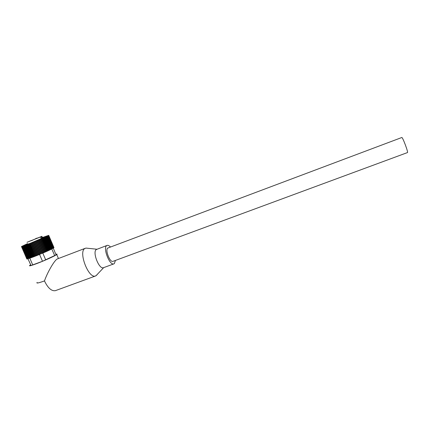 <?xml version="1.0" encoding="UTF-8"?>
<svg xmlns="http://www.w3.org/2000/svg" width="429" height="429" viewBox="0 0 429 429"><rect width="100%" height="100%" fill="white"/><g stroke="black" fill="none" stroke-linecap="round" stroke-linejoin="round"><path stroke-width="0.64" d="M97.088 274.769L95.517 275.981C88.61 279.054 78.067 251.667 84.931 248.466L85.982 248.091L87.452 248.246M85.258 248.294L57.357 258.934C54.719 259.861 47.571 271.991 44.466 280.915C38.556 283.06 36.1 283.558 37.108 282.421M55.829 254.279C57.1 253.952 57.406 254.043 56.746 254.547C55.148 255.834 44.675 260.596 36.964 263.508C31.065 265.717 28.663 266.345 29.751 265.395L30.604 264.849M103.598 267.653L103.437 267.712C99.04 269.659 92.079 251.657 96.402 249.496L107.003 245.452M115.444 260.43L114.328 263.626L113.841 263.883C109.615 265.771 102.628 247.678 106.778 245.576L107.159 245.393C108.108 245.136 109.213 245.678 110.468 247.013M42.444 237.612L45.941 236.588L29.933 243.436L24.281 245.297L27.606 243.715M28.781 243.999L28.175 244.24L33.596 256.826L34.207 256.596L28.781 243.999L29.247 243.79L34.626 256.429L35.264 256.183L29.842 243.586L29.204 243.833M27.563 243.624L21.45 246.552M21.482 246.584L26.839 258.982L21.482 246.584L22.061 246.348L21.52 246.584L26.979 258.998L21.52 246.584M21.611 246.573L22.201 246.332L21.686 246.557L27.209 258.971L21.686 246.557M21.831 246.525L22.437 246.278L21.949 246.493L27.536 258.901L21.949 246.493M22.152 246.434L22.764 246.182L22.308 246.385L27.536 258.901M53.191 248.209L47.914 235.859L47.469 236.025L48.064 235.778L56.097 254.912L42.503 261.277L31.027 265.519L22.308 246.385M22.565 246.305L23.177 246.053L22.758 246.241L28.142 258.714M23.069 246.139L23.675 245.881L23.295 246.058L28.7 258.569L23.069 246.139L22.758 246.241M23.659 245.93L24.26 245.678L23.922 245.838L29.333 258.365L29.065 258.451L23.659 245.93L23.295 246.058M24.335 245.688L24.925 245.442L24.63 245.581L30.041 258.124L29.746 258.226L24.335 245.688L23.922 245.838M30.824 257.824L30.507 257.963L25.091 245.409L24.63 245.581M25.091 245.409L25.665 245.168L25.413 245.291L30.834 257.85L31.338 257.668L25.917 245.104L25.413 245.291M25.917 245.104L26.469 244.862L31.692 257.539L32.234 257.336L26.812 244.761L26.271 244.97M26.812 244.761L27.343 244.53L32.615 257.196L33.194 256.982L27.772 244.396L27.193 244.616M27.772 244.396L28.175 244.24M29.842 243.586L30.271 243.388L35.704 256.011L36.363 255.748L30.936 243.146L30.277 243.409M30.936 243.146L31.387 242.97L36.808 255.571L37.484 255.303L32.062 242.696L31.387 242.97M32.062 242.696L32.524 242.508L37.945 255.116L38.631 254.837L33.215 242.229L32.524 242.508M33.215 242.229L33.682 242.042L39.098 254.644L38.631 254.837M34.379 241.758L34.846 241.565L40.262 254.166L39.79 254.359L34.379 241.758L33.682 242.042M35.548 241.28L36.015 241.087L41.42 253.678L40.953 253.877L35.548 241.28L34.846 241.565M36.712 240.798L37.173 240.605L42.578 253.19L42.112 253.389L36.712 240.798L36.015 241.087M45.721 259.915L42.798 253.099L43.259 252.901L37.859 240.315L37.173 240.605M37.859 240.315L38.32 240.122L43.715 252.702L43.259 252.901M38.991 239.843L39.436 239.65L44.825 252.22L44.38 252.413L38.991 239.843L38.32 240.122M40.09 239.377L40.524 239.189L45.903 251.748L45.474 251.936L40.09 239.377L39.436 239.65M45.903 251.748L46.53 251.469L41.157 238.921L40.524 239.189M41.157 238.921L41.57 238.738L46.943 251.281L47.539 251.013L42.171 238.481L41.57 238.738M42.171 238.481L42.568 238.309L47.93 250.836L48.493 250.574L43.136 238.057L42.568 238.309M43.136 238.057L43.511 237.897L48.863 250.407L49.394 250.161L44.042 237.661L43.511 237.897M44.042 237.661L44.391 237.505L49.732 249.994L50.22 249.764L44.884 237.285L44.391 237.505M44.884 237.285L45.201 237.14L50.536 249.614L50.981 249.394L45.651 236.937L45.201 237.14M45.651 236.937L45.941 236.803L51.265 249.254L50.971 249.372M54.735 255.695L46.343 236.62L45.941 236.803M46.343 236.62L46.01 236.738L46.6 236.497L51.909 248.927L51.652 249.034M46.954 236.331L46.579 236.465L47.174 236.223L52.258 248.745L46.954 236.331L46.6 236.497M47.48 236.079L47.067 236.229L47.667 235.982L52.772 248.471L47.48 236.079L47.174 236.223M53.346 248.144L48.064 235.778M48.263 235.677L47.78 235.859L48.375 235.612L53.523 248M53.641 247.951L48.375 235.612M48.515 235.526L48.005 235.725L48.59 235.483L53.845 247.796L48.59 235.483M48.67 235.419L48.139 235.628L48.708 235.387L53.957 247.683L48.708 235.387M48.734 235.355L48.182 235.569L48.729 235.339L53.968 247.608M42.712 237.393L48.729 235.339M31.027 265.519L27.982 258.778M29.816 258.204L32.749 264.999M42.503 261.277L39.57 254.451L39.098 254.644M29.746 258.226L30.035 258.102M30.041 258.124L30.507 257.963M37.945 255.116L37.484 255.303M36.808 255.571L36.363 255.748M35.687 255.979L35.264 256.183M34.615 256.403L34.207 256.596M33.585 256.799L33.194 256.982M32.604 257.169L32.234 257.336M31.682 257.513L31.338 257.668M50.536 249.614L50.209 249.742M49.732 249.994L49.383 250.134M48.863 250.407L48.482 250.547M47.93 250.836L47.528 250.986M46.943 251.281L46.52 251.437M44.825 252.22L45.474 251.936M43.715 252.702L44.38 252.413M51.265 249.254L51.662 249.056M38.932 254.676L33.521 242.085M34.636 241.629L40.042 254.22L39.79 254.359M35.752 241.173L40.953 253.877M36.867 240.707L42.112 253.389M42.267 253.287L42.578 253.19M37.966 240.251L43.361 252.82M37.827 255.126L32.416 242.535M39.044 239.795L44.434 252.354M36.744 255.561L31.328 242.97M40.095 239.35L45.474 251.898M41.297 238.749L40.535 236.974L27 242.31L41.892 236.32L42.573 238.186M37.087 238.057L35.307 238.814L37.087 238.057M32.985 240.009L31.167 240.782L32.985 240.009M31.113 240.572L29.306 241.339L31.113 240.572M40.535 236.974L41.801 236.374M407.448 152.579L407.48 152.568C408.424 152.483 402.874 137.602 401.855 137.489L107.813 248.048C104.815 249.614 109.883 262.714 112.956 261.352L113.074 261.309M44.466 280.915C47.887 288.02 51.518 291.27 55.362 290.669L55.647 290.562M42.08 238.406L41.291 236.572M96.981 249.233L85.982 248.091M95.517 275.981L55.362 290.669M58.424 258.478L56.746 254.547M103.679 267.626L95.962 275.799M103.437 267.712L113.841 263.883M41.892 236.32L42.675 238.143M407.48 152.568L112.956 261.352"/></g></svg>
